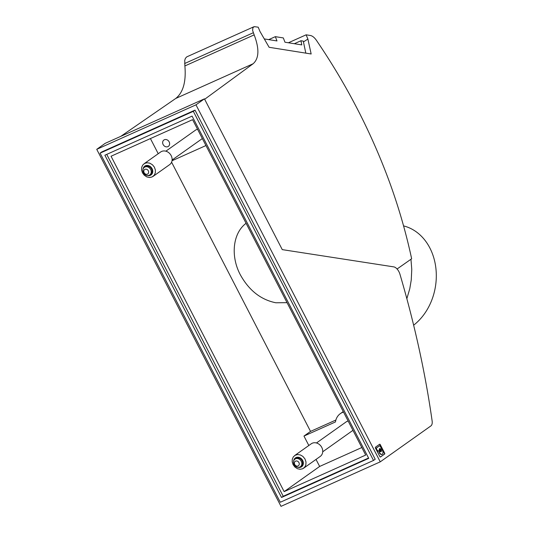 <?xml version="1.0" encoding="UTF-8"?>
<svg xmlns="http://www.w3.org/2000/svg" width="533" height="533" viewBox="0 0 533 533"><rect width="100%" height="100%" fill="white"/><g stroke="black" fill="none" stroke-linecap="round" stroke-linejoin="round"><path stroke-width="0.8" d="M335.877 420.037L310.539 431.397L303.963 436.067L308.834 445.501M343.525 412.082A15.51 13.112 -125.4 0 0 340.321 413.655A15.51 13.112 -125.4 0 0 335.477 421.936L303.963 436.067M143.057 169.208A5.403 4.57 54.6 0 1 145.422 165.763A5.403 4.57 54.6 0 1 152.085 168.675A5.403 4.57 54.6 0 1 150.359 175.337A5.403 4.57 54.6 0 1 147.588 175.57M152.025 176.996L154.277 175.177L155.33 172.785L155.363 169.9L154.363 167.129L152.491 164.804L149.786 163.171L147.101 162.752L144.616 163.424L142.724 165.07L141.711 167.269L141.585 170.027L142.478 172.825L144.27 175.224L146.841 176.929L149.507 177.502L152.025 176.996M96.739 149.333L195.984 104.834L204.439 98.838L105.194 143.337L96.739 149.333L281.011 506.35L380.256 461.845L430.884 425.927A7.755 4.091 65.8 0 0 432.136 420.997A639.906 337.249 65.8 0 0 399.957 274.262A7.755 4.091 65.8 0 0 393.754 266.873L282.263 249.624L204.439 98.838M397.078 268.992L411.649 258.772C406.226 233.501 399.05 208.49 390.116 183.738C372.447 135.215 349.035 89.118 319.873 45.458L316.342 40.208C314.437 37.517 312.491 35.951 310.499 35.511L306.129 34.818L307.887 39.056L311.159 53.986L269.118 47.29L259.957 31.42L258.199 27.19L254.421 26.657L252.889 27.603L252.629 30.521L254.174 34.878C259.451 48.843 259.098 58.47 253.108 63.76L204.659 99.271M100.097 153.131L280.291 502.253L373.52 460.445L193.326 111.33L100.097 153.131L101.783 151.932L195.011 110.131L375.205 459.246L373.52 460.445M281.524 497.469L104.874 155.216L192.087 116.107L368.736 458.36L281.524 497.469L283.216 496.27L106.747 154.377M120.798 136.341L175.77 98.445L253.108 63.76M253.728 26.823L186.73 56.884L185.411 58.33L184.738 60.342L184.884 65.952C186.23 81.676 183.192 92.509 175.77 98.445M268.725 39.622L275.341 36.657L276.987 40.941L264.321 38.922M294.336 43.713L300.952 40.748L301.785 44.905L284.968 42.22L283.323 37.93L275.341 36.657M284.149 491.626L365.705 455.055L192.6 119.665L111.044 156.236L284.149 491.626L319.647 466.448L316.022 459.426M283.216 496.27L368.556 458.007M348.209 421.157A5.43 4.59 -125.4 0 0 346.15 421.876A5.43 4.59 -125.4 0 0 345.817 422.149M171.593 162.192L310.539 431.397M150.419 138.58L158.228 153.711M246.086 223.3C232.874 233.081 230.309 255.92 240.31 274.748C248.984 290.405 260.83 299.746 275.854 302.777L287.047 302.657M361.82 447.533L319.647 466.448M295.542 458.813A4.657 3.931 54.6 0 1 301.278 461.318A4.657 3.931 54.6 0 1 300.359 466.728A4.657 3.931 54.6 0 1 299.793 467.055A4.657 3.931 54.6 0 1 294.056 464.549A4.657 3.931 54.6 0 1 294.976 459.14A4.657 3.931 54.6 0 1 295.542 458.813M300.359 466.728L301.205 466.128A4.657 3.931 -125.4 0 0 302.118 460.719A4.657 3.931 -125.4 0 0 295.822 458.54L294.976 459.14M167.908 146.628A3.878 3.278 -125.4 0 0 168.381 146.362A3.878 3.278 -125.4 0 0 168.988 141.565A3.878 3.278 -125.4 0 0 164.364 139.766A3.878 3.278 -125.4 0 0 163.891 140.032A3.878 3.278 -125.4 0 0 163.285 144.823A3.878 3.278 -125.4 0 0 167.908 146.628M152.991 176.45L169.634 164.644A7.755 6.556 -125.4 0 0 170.846 155.056A7.755 6.556 -125.4 0 0 161.606 151.445A7.755 6.556 -125.4 0 0 160.66 151.985L144.01 163.798M403.561 225.899A54.879 44.086 99.1 0 1 434.482 260.397A54.879 44.086 99.1 0 1 413.641 325.19M144.976 169.341A2.712 2.292 54.6 0 1 148.321 170.8A2.712 2.292 54.6 0 1 147.454 174.144A2.712 2.292 54.6 0 1 144.11 172.685A2.712 2.292 54.6 0 1 144.976 169.341M144.936 167.022A4.657 3.931 54.6 0 1 150.672 169.527A4.657 3.931 54.6 0 1 149.753 174.937A4.657 3.931 54.6 0 1 149.187 175.264A4.657 3.931 54.6 0 1 143.45 172.759A4.657 3.931 54.6 0 1 144.37 167.349A4.657 3.931 54.6 0 1 144.936 167.022M149.753 174.937L150.599 174.338A4.657 3.931 -125.4 0 0 151.519 168.928A4.657 3.931 -125.4 0 0 145.216 166.749L144.37 167.349M293.656 460.998A5.403 4.57 54.6 0 1 296.028 457.554A5.403 4.57 54.6 0 1 302.691 460.465A5.403 4.57 54.6 0 1 300.965 467.128A5.403 4.57 54.6 0 1 298.194 467.361M302.644 468.78L300.106 469.293L297.441 468.714L294.869 467.008L293.083 464.616L292.191 461.818L292.277 459.253L293.323 456.861L295.222 455.215L297.707 454.542L300.379 454.962L302.844 456.381L304.963 458.92L306.015 462.011L305.842 464.956L304.649 467.261L302.644 468.78M195.984 104.834L380.256 461.845M352.066 430.964A5.43 4.59 -125.4 0 0 352.433 430.737A5.43 4.59 -125.4 0 0 352.933 430.311M375.459 447.194A0.78 0.406 65.8 0 0 375.479 448.12L379.816 456.528A0.78 0.406 65.8 0 0 380.475 456.994A0.78 0.406 65.8 0 0 380.509 456.974L384.653 454.036A0.78 0.406 65.8 0 0 384.633 453.11L380.295 444.702A0.78 0.406 65.8 0 0 379.636 444.236A0.78 0.406 65.8 0 0 379.603 444.255L375.459 447.194M379.249 450.452L379.329 449.999A1.686 0.886 65.8 0 1 379.636 448.646A1.686 0.886 65.8 0 1 380.649 449.059L381.408 448.919L381.395 448.22L379.769 445.661L376.171 448.133L377.324 451.031L377.817 451.384L379.249 450.452M380.295 444.702L384.333 453.243A0.78 0.406 65.8 0 1 384.353 454.176L380.342 457.014M380.649 449.059L380.349 449.199A1.686 0.886 65.8 0 0 379.496 448.739M378.117 451.251L376.185 448.826M380.349 449.199L380.968 449.219M379.996 444.835A0.78 0.406 65.8 0 0 379.463 444.349M406.852 298.707L409.79 288.646L411.249 279.992L411.769 269.458L410.956 259.258M303.59 468.24L320.24 456.428A7.755 6.556 -125.4 0 0 321.452 446.847A7.755 6.556 -125.4 0 0 312.211 443.236A7.755 6.556 -125.4 0 0 311.265 443.776L294.616 455.588M172.112 160L201.82 138.926A5.403 4.57 -125.4 0 0 202.32 138.5M197.616 129.386A5.403 4.57 -125.4 0 0 196.217 129.732A5.403 4.57 -125.4 0 0 195.564 130.105L165.85 151.185M295.582 461.132A2.712 2.292 54.6 0 1 298.926 462.591A2.712 2.292 54.6 0 1 298.06 465.935A2.712 2.292 54.6 0 1 294.716 464.476A2.712 2.292 54.6 0 1 295.582 461.132M300.952 40.748L303.284 41.121L305.822 53.133M172.019 160.759L205.951 145.542M193.326 111.33L195.011 110.131M303.557 41.84L307.887 39.056M288.406 42.767L306.129 34.818M376.485 448.693L376.471 447.993L379.736 445.681M379.936 449.432A0.839 0.446 65.8 0 0 379.936 450.398A0.839 0.446 65.8 0 0 380.669 450.945A0.839 0.446 65.8 0 0 380.709 450.925A0.839 0.446 65.8 0 0 380.709 449.959A0.839 0.446 65.8 0 0 379.976 449.412A0.839 0.446 65.8 0 0 379.936 449.432M379.649 451.151L379.996 451.298A1.686 0.886 65.8 0 0 381.008 451.718A1.686 0.886 65.8 0 0 381.315 450.365L381.015 450.498A1.686 0.886 65.8 0 1 380.848 451.757M379.316 451.304L378.95 452.284L379.623 451.171M379.249 452.151A3.504 1.846 65.8 0 0 382.228 454.296A3.504 1.846 65.8 0 0 382.308 449.985L381.808 449.619L381.015 450.498M381.315 450.365L381.781 449.639M379.723 449.532A0.839 0.446 65.8 0 0 379.676 449.546A0.839 0.446 65.8 0 0 379.636 449.572A0.839 0.446 65.8 0 0 379.636 450.538A0.839 0.446 65.8 0 0 380.369 451.085A0.839 0.446 65.8 0 0 380.409 451.058M378.95 452.284A3.504 1.846 65.8 0 0 381.928 454.429A3.504 1.846 65.8 0 0 382.074 454.349M184.884 65.952L254.174 34.878M253.302 32.74L184.638 63.534M343.259 411.569L340.321 413.655M346.517 421.65L316.455 442.976M352.773 430.464L322.718 451.791"/></g></svg>
